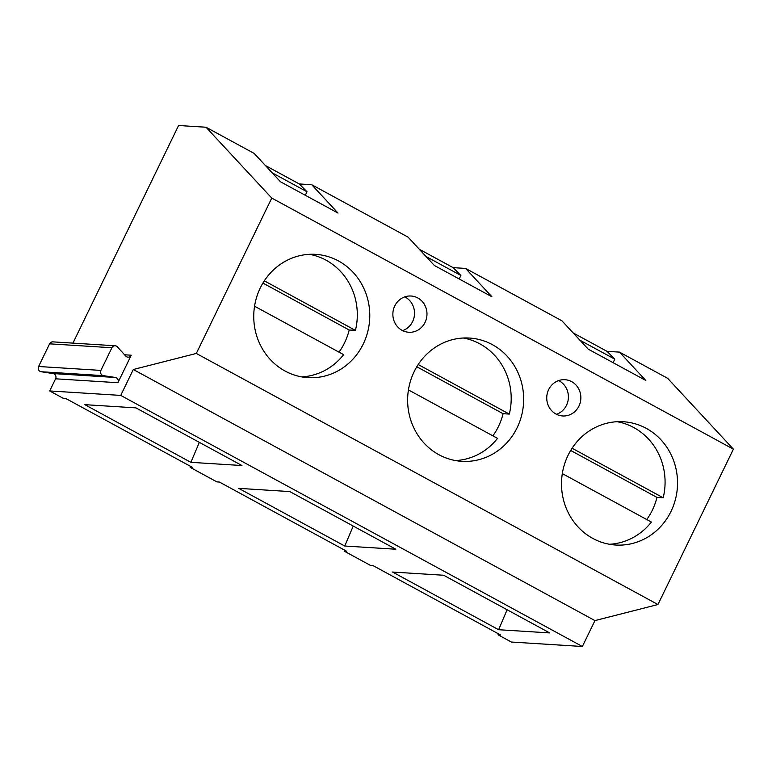 <?xml version="1.0" encoding="UTF-8"?>
<svg xmlns="http://www.w3.org/2000/svg" width="772" height="772" viewBox="0 0 772 772"><rect width="100%" height="100%" fill="white"/><g stroke="black" fill="none" stroke-linecap="round" stroke-linejoin="round"><path stroke-width="1.16" d="M131.259 355.207L117.904 382.719A3.628 3.416 93.6 0 0 115.385 377.479L103.419 375.646A3.628 3.416 -86.4 0 1 100.9 370.406L111.911 347.747A3.628 3.416 -86.4 0 1 117.402 346.86L125.768 356.095A3.628 3.416 93.6 0 0 131.259 355.207L124.581 354.782M72.925 343.115L178.593 125.508L206.008 127.235L271.763 198.076L196.31 353.451L133.305 369.508L120.731 395.409L49.697 390.95L55.594 378.811A3.628 3.416 93.6 0 0 53.075 373.561L41.119 371.737A3.628 3.416 -86.4 0 1 38.6 366.497L49.601 343.839A3.628 3.416 -86.4 0 1 52.863 341.861L115.163 345.769M49.697 390.95L63.034 398.198L65.523 398.352L192.749 467.552L190.25 467.388L216.913 481.892L219.402 482.046L346.628 551.247L344.129 551.083L370.792 565.587L373.281 565.741L500.507 634.941L498.008 634.777L498.471 633.831M190.25 467.388L190.713 466.442M498.008 634.777L511.344 642.034L582.368 646.492L120.731 395.409M344.129 551.083L344.592 550.137M190.867 462.332L241.954 465.535L135.94 407.877L84.843 404.663L190.867 462.332L199.34 442.366M395.833 549.23L344.746 546.026L238.722 488.358L289.818 491.571L395.833 549.23M549.712 632.924L498.625 629.72L392.601 572.052L443.697 575.265L549.712 632.924M133.305 369.508L594.942 620.591L582.368 646.492M196.31 353.451L657.956 604.534L594.942 620.591M271.763 198.076L733.4 449.159L657.956 604.534M260.27 287.985A61.76 57.996 93.6 0 0 307.893 377.633A61.76 57.996 93.6 0 0 369.653 319.627A61.76 57.996 93.6 0 0 315.632 254.355A61.76 57.996 93.6 0 0 260.27 287.985M414.149 371.679A61.76 57.996 93.6 0 0 461.772 461.328A61.76 57.996 93.6 0 0 523.532 403.322A61.76 57.996 93.6 0 0 469.511 338.049A61.76 57.996 93.6 0 0 414.149 371.679M568.028 455.374A61.76 57.996 93.6 0 0 615.651 545.022A61.76 57.996 93.6 0 0 677.411 487.016A61.76 57.996 93.6 0 0 623.39 421.744A61.76 57.996 93.6 0 0 568.028 455.374M394.781 305.905A18.161 17.061 93.6 0 0 408.784 332.269A18.161 17.061 93.6 0 0 426.945 315.208A18.161 17.061 93.6 0 0 411.061 296.014A18.161 17.061 93.6 0 0 394.781 305.905M548.66 389.599A18.161 17.061 93.6 0 0 562.663 415.963A18.161 17.061 93.6 0 0 580.824 398.902A18.161 17.061 93.6 0 0 564.94 379.708A18.161 17.061 93.6 0 0 548.66 389.599M206.008 127.235L254.171 153.425L280.468 181.767L338.02 213.062L311.724 184.73L408.05 237.12L434.346 265.462L491.899 296.757L465.603 268.424L561.929 320.814L588.225 349.156L645.778 380.451L619.482 352.119L667.645 378.319L733.4 449.159M619.482 352.119L607.024 351.337L573.162 332.925M311.724 184.73L299.256 183.948L265.404 165.536M465.603 268.424L453.135 267.643L419.283 249.231M453.135 267.643L460.894 275.469L459.195 278.972M426.048 256.516L460.894 275.469M299.256 183.948L307.015 191.774L305.316 195.277M272.169 172.822L307.015 191.774M607.024 351.337L614.773 359.163L613.074 362.666M579.926 340.211L614.773 359.163M301.688 376.881A61.76 57.996 93.6 0 0 343.637 354.666L254.557 306.214M339.005 352.148A61.76 57.996 93.6 0 0 349.195 330.001L262.924 283.073M309.379 254.316A61.76 57.996 93.6 0 1 355.419 330.387L349.195 330.001M355.419 330.387L264.323 280.844M455.567 460.575A61.76 57.996 93.6 0 0 497.515 438.361L408.436 389.908M492.883 435.842A61.76 57.996 93.6 0 0 503.074 413.695L416.803 366.768M463.258 338.011A61.76 57.996 93.6 0 1 509.308 414.082L503.074 413.695M509.308 414.082L418.202 364.538M609.446 544.27A61.76 57.996 93.6 0 0 651.394 522.055L562.315 473.603M646.762 519.537A61.76 57.996 93.6 0 0 656.953 497.39L570.682 450.462M617.137 421.705A61.76 57.996 93.6 0 1 663.187 497.776L656.953 497.39M663.187 497.776L572.091 448.233M402.637 330.619A18.161 17.061 93.6 0 0 414.487 314.426A18.161 17.061 93.6 0 0 404.75 296.873M556.515 414.313A18.161 17.061 93.6 0 0 568.366 398.12A18.161 17.061 93.6 0 0 558.629 380.567M353.229 526.06L344.746 546.026M507.107 609.755L498.625 629.72M117.904 382.719L55.594 378.811M53.075 373.561L115.385 377.479M49.601 343.839L111.911 347.747M38.6 366.497L100.9 370.406M41.119 371.737L103.419 375.646"/></g></svg>
